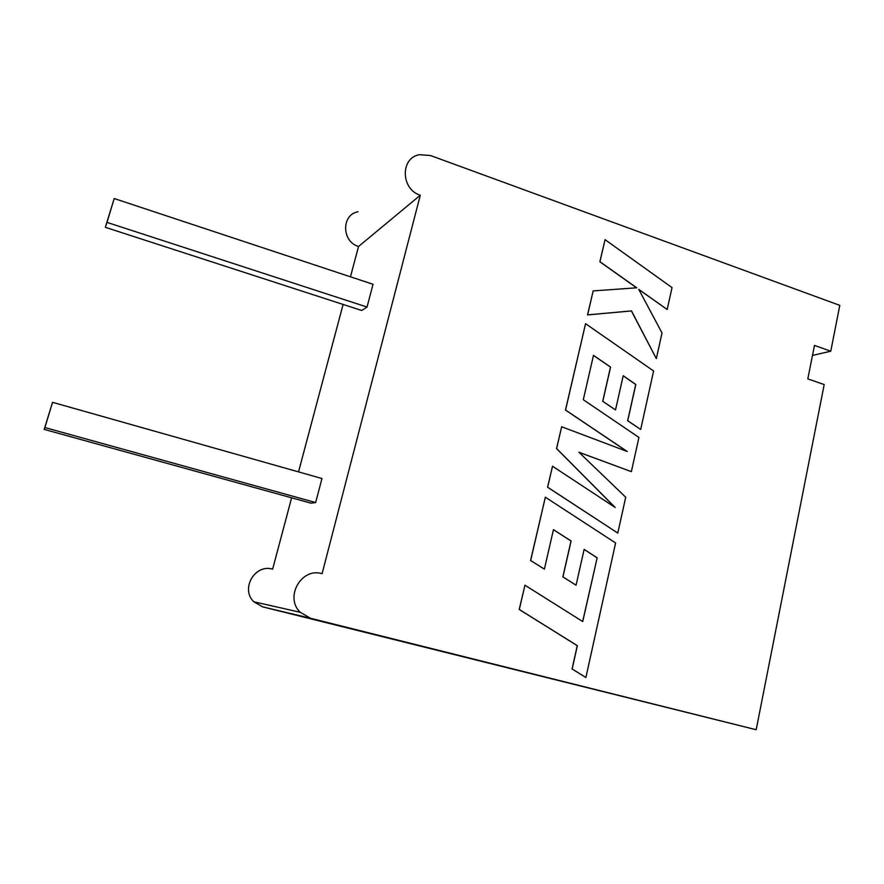 <?xml version="1.0" encoding="UTF-8"?>
<svg xmlns="http://www.w3.org/2000/svg" width="884" height="884" viewBox="0 0 884 884"><rect width="100%" height="100%" fill="white"/><g stroke="black" fill="none" stroke-linecap="round" stroke-linejoin="round"><path stroke-width="1.33" d="M321.975 478.52L315.665 502.543L310.969 503.162L44.2 429.403L52.554 402.319L321.975 478.52M357.998 211.762C341.246 214.646 341.622 241.652 358.539 246.492L420.287 195.242L322.085 573.694C301.51 567.108 284.239 597.197 300.24 612.292L310.527 618.27L756.185 729.731L262.592 606.844L253.807 601.772C240.183 588.987 255.001 563.594 272.626 569.174L291.621 497.814M358.539 246.492L350.462 276.814M343.103 304.45L298.527 471.89M367.037 307.046L373.026 284.283L114.213 198.535L105.351 227.321L361.722 310.483L367.037 307.046L106.997 222.392L114.213 198.535M812.484 355.434L830.772 351.191L839.8 305.367L430.574 155.551L419.469 154.689C400.165 157.75 400.728 189.32 420.287 195.242M756.185 729.731L824.197 384.551L807.81 378.904L814.484 345.434L830.772 351.191M105.351 227.321L106.997 222.392M52.554 402.319L44.907 427.558L315.665 502.543M44.907 427.558L44.2 429.403M597.164 557.826L582.733 621.562L524.941 585.197L519.306 609.496L577.351 645.685L572.147 669.011L585.893 677.487L615.607 542.975L545.34 497.206L530.665 560.5L544.378 569.141L553.45 529.649L571.097 540.986L562.942 576.887L576.07 585.197L584.136 549.362L597.164 557.826L582.655 621.518M524.941 585.197L519.217 609.485L577.263 645.663L572.059 668.989L585.893 677.487M545.34 497.206L530.577 560.489L544.378 569.141M553.439 529.704L571.009 540.986L562.865 576.876L576.07 585.197M584.125 549.417L597.076 557.826M631.364 471.647L638.933 437.436L583.296 399.734L593.484 355.368L610.579 367.07L602.8 401.303L615.518 409.922L623.209 375.733L635.817 384.485L627.739 420.718L640.69 429.458L653.607 370.982L585.562 323.699L565.55 410.032L627.22 451.492L561.672 426.762L556.622 448.542L615.131 507.449L552.522 466.233L547.649 487.228L617.794 533.063L625.717 497.239L578.932 452.243L631.364 471.647L579.009 452.321M617.794 533.063L547.572 487.239L552.522 466.233M593.473 355.445L610.479 367.103L602.711 401.325L615.518 409.922M623.187 375.811L635.729 384.507L627.64 420.74L640.69 429.458M585.562 323.699L565.462 410.054L626.955 451.392M561.672 426.762L556.533 448.564L614.844 507.261M605.054 239.663L599.938 261.73L636.712 287.797L593.164 290.924L587.617 314.881L631.496 310.903L656.337 358.628L662.017 332.959L638.745 289.344L667.188 309.511L672.039 287.598L605.054 239.663L599.849 261.774L636.579 287.808M593.164 290.924L587.529 314.914L631.397 310.936L656.337 358.628M638.834 289.51L667.188 309.511M310.527 618.27L262.592 606.844M253.807 601.772L300.24 612.292"/></g></svg>
